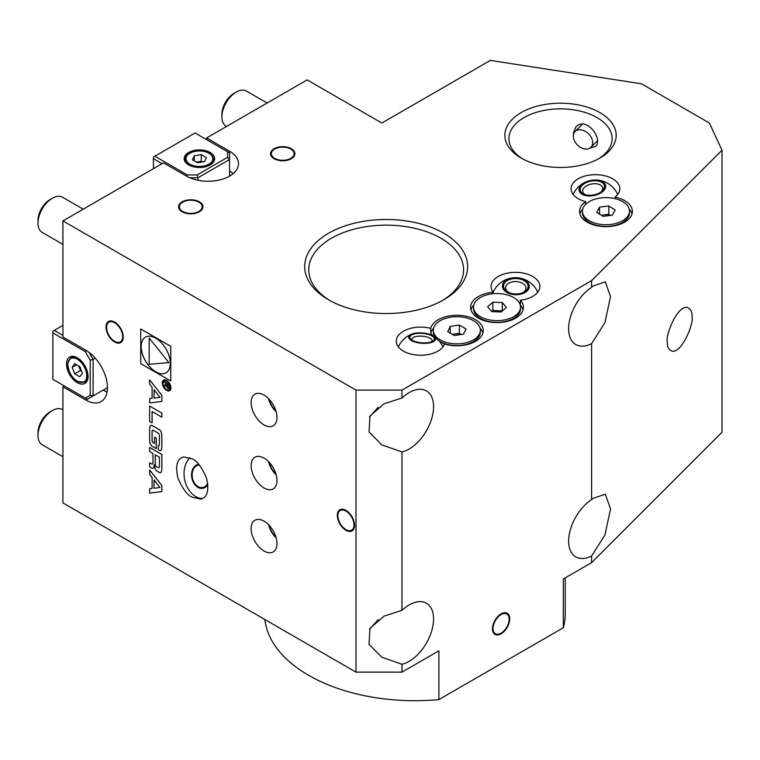 <?xml version="1.0" encoding="UTF-8"?>
<svg xmlns="http://www.w3.org/2000/svg" width="760" height="760" viewBox="0 0 760 760"><rect width="100%" height="100%" fill="white"/><g stroke="black" fill="none" stroke-linecap="round" stroke-linejoin="round"><path stroke-width="1.14" d="M585.665 201.637A26.41 15.248 0 0 0 579.538 211.403A26.41 15.248 0 0 0 605.957 226.651A26.41 15.248 0 0 0 632.367 211.403A26.41 15.248 0 0 0 615.068 197.087A24.377 14.079 0 0 0 619.818 188.736A24.377 14.079 0 0 0 595.441 174.667A24.377 14.079 0 0 0 571.054 188.736A24.377 14.079 0 0 0 578.198 198.692A24.377 14.079 0 0 0 585.665 201.637L585.665 204.307M443.773 233.263A81.472 47.034 180 0 1 443.773 299.782A81.472 47.034 180 0 1 328.558 299.782A81.472 47.034 180 0 1 328.558 233.263A81.472 47.034 180 0 1 443.773 233.263M599.887 112.613A55.67 32.138 180 0 1 599.887 158.061A55.67 32.138 180 0 1 521.16 158.061A55.67 32.138 180 0 1 521.16 112.613A55.67 32.138 180 0 1 599.887 112.613M430.711 328.358A24.377 14.079 0 0 0 396.264 341.173A24.377 14.079 0 0 0 403.408 351.13A24.377 14.079 0 0 0 427.652 354.663A24.377 14.079 0 0 0 444.524 344.014A26.41 15.248 0 0 0 483.265 330.524A26.41 15.248 0 0 0 458.736 315.315A26.41 15.248 0 0 0 430.711 328.358L430.711 333.327L432.668 335.606M274.103 158.697A12.188 7.039 0 0 0 287.394 160.227A12.188 7.039 0 0 0 294.918 153.719A12.188 7.039 0 0 0 282.729 146.68A12.188 7.039 0 0 0 270.541 153.719A12.188 7.039 0 0 0 274.103 158.697M186.466 176.111A30.476 17.594 0 0 0 219.688 179.93A30.476 17.594 0 0 0 238.498 163.675A30.476 17.594 0 0 0 229.567 151.23L206.587 137.959L307.154 79.895L381.852 123.034L490.333 60.401L641.431 83.78L709.356 122.996L722 150.233L591.612 280.63L401.974 390.117L355.993 390.117L62.919 220.903L163.486 162.839L186.466 176.111M182.162 211.784A12.188 7.039 0 0 0 195.443 213.303A12.188 7.039 0 0 0 202.968 206.805A12.188 7.039 0 0 0 190.779 199.766A12.188 7.039 0 0 0 178.59 206.805A12.188 7.039 0 0 0 182.162 211.784M493.259 292.239A26.41 15.248 0 0 0 470.601 307.334A26.41 15.248 0 0 0 497.021 322.582A26.41 15.248 0 0 0 523.431 307.334A26.41 15.248 0 0 0 520.381 300.219A24.377 14.079 0 0 0 539.847 286.434A24.377 14.079 0 0 0 515.47 272.356A24.377 14.079 0 0 0 491.083 286.434A24.377 14.079 0 0 0 493.259 292.239L493.259 293.692M501.096 613.899A12.188 7.039 120 0 0 493.135 624.644A12.188 7.039 120 0 0 495.007 634.41A12.188 7.039 120 0 0 507.195 627.38A12.188 7.039 120 0 0 507.195 613.301A12.188 7.039 120 0 0 501.096 613.899M345.942 530.29A12.188 7.039 -120 0 0 352.032 530.898A12.188 7.039 -120 0 0 352.032 516.819A12.188 7.039 -120 0 0 339.844 509.779A12.188 7.039 -120 0 0 337.972 519.545A12.188 7.039 -120 0 0 345.942 530.29M264.052 424.954A18.287 10.554 -120 0 0 273.191 425.856A18.287 10.554 -120 0 0 273.191 404.738A18.287 10.554 -120 0 0 254.904 394.183A18.287 10.554 -120 0 0 252.101 408.842A18.287 10.554 -120 0 0 264.052 424.954M264.052 487.986A18.287 10.554 -120 0 0 273.191 488.898A18.287 10.554 -120 0 0 273.191 467.78A18.287 10.554 -120 0 0 254.904 457.226A18.287 10.554 -120 0 0 252.101 471.874A18.287 10.554 -120 0 0 264.052 487.986M264.052 551.028A18.287 10.554 -120 0 0 273.191 551.931A18.287 10.554 -120 0 0 273.191 530.822A18.287 10.554 -120 0 0 254.904 520.267A18.287 10.554 -120 0 0 252.101 534.917A18.287 10.554 -120 0 0 264.052 551.028M192.214 458.85C197.068 460.826 201.818 467.2 206.473 477.992C209.314 490.409 207.404 497.448 200.754 499.111L192.214 497.22C187.368 495.254 182.618 488.87 177.964 478.087C175.123 465.661 177.023 458.622 183.682 456.959L192.214 458.85M114.636 342.01A12.188 7.039 -120 0 0 120.736 342.608A12.188 7.039 -120 0 0 120.736 328.538A12.188 7.039 -120 0 0 108.537 321.499A12.188 7.039 -120 0 0 106.675 331.265A12.188 7.039 -120 0 0 114.636 342.01M355.993 390.117L355.993 672.135L62.919 502.92L62.919 386.802L85.909 400.073A30.476 17.594 -120 0 0 101.146 401.574A30.476 17.594 -120 0 0 105.811 377.159A30.476 17.594 -120 0 0 85.909 350.303L62.919 337.031L62.919 220.903M64.353 385.966L62.919 386.802M206.587 139.621L206.587 137.959M355.993 672.135L401.974 672.135L438.872 650.826L438.872 699.599L563.322 627.741L563.322 578.968L591.612 562.647L722 432.25L722 150.233M667.337 341.591C666.947 346.645 668.676 349.875 672.533 351.281C682.642 352.117 694.127 322.325 691.999 316.93C692.389 311.885 690.659 308.655 686.803 307.249C676.694 306.403 665.209 336.205 667.337 341.591M591.612 562.647L591.612 555.959L604.922 535.011L610.536 508.877L605.302 494.171L592.658 498.55L591.612 499.653L591.612 343.615L604.922 322.667L610.536 296.533L605.302 281.827L592.658 286.206L591.612 287.308L591.612 280.63M401.974 672.135L401.974 664.25A34.542 19.94 120 0 0 430.074 635.616A34.542 19.94 120 0 0 426.426 603.231A34.542 19.94 120 0 0 409.155 604.941A34.542 19.94 120 0 0 401.974 610.337L401.974 451.905A34.542 19.94 120 0 0 430.074 423.272A34.542 19.94 120 0 0 426.426 390.887A34.542 19.94 120 0 0 409.155 392.597A34.542 19.94 120 0 0 401.974 397.993L401.974 390.117M591.612 499.653A34.542 19.94 120 0 0 570.218 530.138A34.542 19.94 120 0 0 575.776 556.89A34.542 19.94 120 0 0 591.612 555.959M591.612 287.308A34.542 19.94 120 0 0 570.218 317.794A34.542 19.94 120 0 0 575.776 344.546A34.542 19.94 120 0 0 591.612 343.615M401.974 610.337L383.962 616.17L369.997 628.378L369.018 644.29L381.795 657.239L401.974 664.25M401.974 397.993L383.962 403.835L369.997 416.043L369.018 431.946L381.795 444.894L401.974 451.905M438.872 699.599A150.347 86.802 180 0 1 264.87 619.514M565.25 577.866L565.25 613.899A150.347 86.802 180 0 1 563.322 627.741M442.301 300.618A77.406 44.688 0 0 0 463.572 269.848A77.406 44.688 0 0 0 440.904 238.241A77.406 44.688 0 0 0 356.544 228.551A77.406 44.688 0 0 0 308.76 269.848A77.406 44.688 0 0 0 330.03 300.618M598.395 158.897A51.604 29.792 0 0 0 612.132 138.652A51.604 29.792 0 0 0 597.018 117.591A51.604 29.792 0 0 0 540.778 111.131A51.604 29.792 0 0 0 508.915 138.652A51.604 29.792 0 0 0 522.652 158.897M573.524 134.406L573.42 133.029L575.938 126.93C586.055 115.596 603.829 139.289 595.469 146.471L589.864 148.124M233.149 173.631A30.476 17.594 0 0 0 229.567 171.142M85.909 400.073L103.141 390.117A30.476 17.594 -120 0 0 107.093 391.97M615.068 198.645L615.068 197.087M523.079 309.823A26.41 15.248 0 0 0 520.381 305.197L520.381 300.219M202.616 498.493A22.354 16.255 78.6 0 1 185.402 482.59A22.354 16.255 78.6 0 1 189.943 457.738M198.73 464.312A12.188 8.873 -101.4 0 0 198.151 464.398A12.188 8.873 -101.4 0 0 191.548 474.667A12.188 8.873 -101.4 0 0 197.904 487.35A12.188 8.873 -101.4 0 0 202.986 488.3A12.188 8.873 -101.4 0 0 207.888 484.585M582.711 209.133A26.41 15.248 0 0 0 579.899 213.892M632.016 213.892A26.41 15.248 0 0 0 629.194 209.133M473.774 305.073A26.41 15.248 0 0 0 470.962 309.823M482.913 333.013A26.41 15.248 0 0 0 480.101 328.263M433.608 328.263A26.41 15.248 0 0 0 430.711 333.327M199.101 202.321A12.188 7.039 180 0 1 199.405 202.493L199.405 202.493A12.188 7.039 180 0 1 202.958 207.138M178.6 207.138A12.188 7.039 180 0 1 182.162 202.493A12.188 7.039 180 0 1 182.457 202.321M198.825 202.16L199.405 202.493L198.825 202.16A11.381 6.564 180 0 1 198.825 211.451A11.381 6.564 180 0 1 182.732 211.451A11.381 6.564 180 0 1 182.732 202.16A11.381 6.564 180 0 1 198.825 202.16M121.011 342.437A12.188 7.039 60 0 1 115.216 341.677A12.188 7.039 60 0 1 114.921 341.497M106.599 327.085A12.188 7.039 60 0 1 106.59 326.743A12.188 7.039 60 0 1 108.832 321.337M114.636 322.762A11.381 6.564 60 0 1 122.683 336.699A11.381 6.564 60 0 1 114.636 341.344A11.381 6.564 60 0 1 106.59 327.408A11.381 6.564 60 0 1 114.636 322.762M291.051 149.245A12.188 7.039 180 0 1 291.346 149.406L291.346 149.406A12.188 7.039 180 0 1 294.899 154.052M270.55 154.052A12.188 7.039 180 0 1 274.103 149.406A12.188 7.039 180 0 1 274.408 149.245M290.776 149.074L291.346 149.406L290.776 149.074A11.381 6.564 180 0 1 290.776 158.365A11.381 6.564 180 0 1 274.683 158.365A11.381 6.564 180 0 1 274.683 149.074A11.381 6.564 180 0 1 290.776 149.074M500.821 633.308A12.188 7.039 -60 0 1 500.526 633.479A12.188 7.039 -60 0 1 494.722 634.239M506.901 613.149A12.188 7.039 -60 0 1 509.143 618.545A12.188 7.039 -60 0 1 509.143 618.887M508.839 621.908A11.381 6.564 -60 0 1 501.096 633.146A11.381 6.564 -60 0 1 493.05 628.501A11.381 6.564 -60 0 1 501.096 614.564A11.381 6.564 -60 0 1 509.143 619.21A11.381 6.564 -60 0 1 508.839 621.908M203.262 488.233A12.188 8.873 78.6 0 1 192.423 477.992A12.188 8.873 78.6 0 1 198.427 464.351M207.736 483.408A11.381 8.274 78.6 0 1 193.524 481.298A11.381 8.274 78.6 0 1 199.386 465.072M352.317 530.717A12.188 7.039 60 0 1 346.512 529.957A12.188 7.039 60 0 1 346.218 529.786M337.896 515.375A12.188 7.039 60 0 1 337.896 515.033A12.188 7.039 60 0 1 340.138 509.627M345.942 511.053A11.381 6.564 60 0 1 353.989 524.98A11.381 6.564 60 0 1 345.942 529.625A11.381 6.564 60 0 1 337.896 515.698A11.381 6.564 60 0 1 345.942 511.053M162.051 163.675L153.425 158.697L153.425 168.653M229.567 176.111L229.567 159.524L197.961 177.773L197.961 180.281M188.623 152.475A15.238 8.797 0 0 0 184.157 158.697A15.238 8.797 0 0 0 199.405 167.494A15.238 8.797 0 0 0 214.643 158.697A15.238 8.797 0 0 0 205.228 150.566A15.238 8.797 0 0 0 188.623 152.475M154.859 156.208L187.311 174.942L197.125 174.942L227.534 157.377L227.534 151.715L195.092 132.981L153.425 157.035L153.425 158.697M197.125 174.942L197.961 177.773L189.791 177.773M227.534 151.715L229.567 152.893L229.567 159.524L227.534 157.377M186.893 176.358L187.311 174.942M204.497 161.642L197.534 162.716L192.441 159.771L194.303 155.752L201.267 154.679L206.359 157.624L204.497 161.642M194.303 160.854L194.303 155.752M196.412 162.07L201.267 161.31L201.267 154.679M202.388 161.965L201.267 161.31M201.923 162.032A6.242 3.6 0 0 0 197.79 161.851A6.242 3.6 0 0 0 196.526 162.136M83.239 209.171L62.529 197.22A20.32 11.732 120 0 0 52.364 198.227L52.364 198.227A20.32 11.732 120 0 0 38 223.107A20.32 11.732 120 0 0 42.209 232.408L62.919 244.369M49.989 199.595L52.364 198.227L49.989 199.595A16.957 9.785 120 0 0 38 220.362L38 223.107M267.13 103.008L246.42 91.048A20.32 11.732 120 0 0 236.255 92.055L236.255 92.055A20.32 11.732 120 0 0 221.891 116.936A20.32 11.732 120 0 0 226.1 126.236L226.489 126.464M233.88 93.432L236.255 92.055L233.88 93.432A16.957 9.785 120 0 0 221.891 114.19L221.891 116.936M62.919 409.792L62.529 409.564A20.32 11.732 120 0 0 52.364 410.571L52.364 410.571A20.32 11.732 120 0 0 38 435.452A20.32 11.732 120 0 0 42.209 444.752L62.919 456.712M49.989 411.939L52.364 410.571L49.989 411.939A16.957 9.785 120 0 0 38 432.706L38 435.452M95.256 358.169L93.09 359.423L93.09 395.922L107.454 387.628M62.919 325.423L54.302 330.391L62.919 335.369M66.51 363.983A15.238 8.797 -120 0 0 73.16 379.325A15.238 8.797 -120 0 0 84.901 383.401A15.238 8.797 -120 0 0 84.901 365.807A15.238 8.797 -120 0 0 69.663 357.01A15.238 8.797 -120 0 0 66.51 363.983M52.858 379.335L85.31 398.069L90.212 395.238L90.212 360.116L85.31 351.614L52.858 332.88L52.858 379.335M90.212 395.238L93.09 395.922L87.343 399.237L85.31 398.069M89.005 352.345L93.09 359.423L90.212 360.116M52.858 332.88L52.858 331.227L54.302 330.391M85.31 351.614L86.326 350.55M82.374 373.151L79.828 376.77L74.736 373.834L72.19 367.27L74.736 363.641L79.828 366.586L82.374 373.151M74.736 373.834L80.484 370.519L81.605 371.165M80.484 370.519L78.707 365.94M76.598 364.724L72.19 367.27M78.822 366.006A6.242 3.6 -120 0 0 79.211 367.232A6.242 3.6 -120 0 0 81.434 370.719M582.996 130.283A11.172 7.904 45 0 1 591.593 138.073A11.172 7.904 45 0 1 590.9 147.307A11.172 7.904 45 0 1 577.41 144.989A11.172 7.904 45 0 1 575.092 131.499A11.172 7.904 45 0 1 582.996 130.283M269.249 399.351A13.452 7.761 -120 0 0 275.889 410.856M268.584 398.658A16.255 9.386 -120 0 0 276.155 411.777M269.249 462.394A13.452 7.761 -120 0 0 275.889 473.888M268.584 461.7A16.255 9.386 -120 0 0 276.155 474.82M269.249 525.436A13.452 7.761 -120 0 0 275.889 536.931M268.584 524.732A16.255 9.386 -120 0 0 276.155 537.852M515.869 277.79A13.48 8.455 1.4 0 0 504.165 290.291A13.48 8.455 1.4 0 0 527.497 290.662A13.48 8.455 1.4 0 0 515.869 277.79M503.557 286.055A12.293 7.714 1.4 0 0 508.421 292.286A12.293 7.714 1.4 0 0 522.975 292.638A12.293 7.714 1.4 0 0 521.483 279.481A12.293 7.714 1.4 0 0 503.557 286.055M522.291 292.913A10.155 6.374 1.4 0 0 525.958 288.154A10.155 6.374 1.4 0 0 515.954 281.542A10.155 6.374 1.4 0 0 505.647 287.669A10.155 6.374 1.4 0 0 505.647 287.755A10.155 6.374 1.4 0 0 509.086 292.6M426.189 343.311A13.48 5.168 4.5 0 0 432.839 335.702A13.48 5.168 4.5 0 0 411.873 334.058A13.48 5.168 4.5 0 0 410.913 340.224A13.48 5.168 4.5 0 0 426.189 343.311M433.789 337.44A12.293 4.712 4.5 0 0 417.867 333.383A12.293 4.712 4.5 0 0 410.808 339.178A12.293 4.712 4.5 0 0 421.743 342.798A12.293 4.712 4.5 0 0 433.105 340.917A12.293 4.712 4.5 0 0 433.789 337.44M431.803 341.639A10.155 3.895 4.5 0 0 432.079 340.86A10.155 3.895 4.5 0 0 431.604 339.52A10.155 3.895 4.5 0 0 420.546 336.11A10.155 3.895 4.5 0 0 411.825 339.273A10.155 3.895 4.5 0 0 411.977 340.091M605.606 187.074A13.48 7.714 -10.7 0 0 586.806 181.602A13.48 7.714 -10.7 0 0 584.63 195.329A13.48 7.714 -10.7 0 0 605.606 187.074M593.494 180.775A12.293 7.039 -10.7 0 0 581.115 186.694A12.293 7.039 -10.7 0 0 584.611 194.465A12.293 7.039 -10.7 0 0 601.91 191.197A12.293 7.039 -10.7 0 0 603.506 183.796A12.293 7.039 -10.7 0 0 593.494 180.775M601.169 191.795A10.155 5.814 -10.7 0 0 602.651 187.834A10.155 5.814 -10.7 0 0 593.617 183.749A10.155 5.814 -10.7 0 0 582.692 191.605A10.155 5.814 -10.7 0 0 585.514 194.75M588.572 220.295A23.503 13.575 0 0 0 614.441 223.82A23.503 13.575 0 0 0 629.461 211.156A23.503 13.575 0 0 0 605.957 197.59A23.503 13.575 0 0 0 582.445 211.156A23.503 13.575 0 0 0 588.572 220.295M596.742 212.315L599.602 207.129L608.817 205.969L615.172 209.998L612.303 215.184L603.089 216.343L596.742 212.315M582.445 211.156L582.445 212.866A23.503 13.575 0 0 0 588.572 222.005A23.503 13.575 0 0 0 589.332 222.461A23.503 13.575 0 0 0 622.573 222.461A23.503 13.575 0 0 0 629.461 212.866L629.461 211.156M599.602 214.139L599.602 207.129M601.303 215.213L608.817 214.263L608.817 205.969M608.817 214.263L610.603 215.403M610.251 215.441A8.17 4.712 0 0 0 604.209 214.843A8.17 4.712 0 0 0 601.663 215.441M495.482 320.635A23.503 13.575 0 0 0 520.524 307.097A23.503 13.575 0 0 0 497.021 293.522A23.503 13.575 0 0 0 473.508 307.097A23.503 13.575 0 0 0 495.482 320.635M491.777 311.619L487.606 306.736L492.85 302.214L502.256 302.565L506.426 307.448L501.192 311.98L491.777 311.619M473.508 307.097L473.508 308.798A23.503 13.575 0 0 0 480.396 318.402A23.503 13.575 0 0 0 495.482 322.344A23.503 13.575 0 0 0 513.636 318.402A23.503 13.575 0 0 0 520.524 308.798L520.524 307.097M491.682 311.505L492.85 310.507L492.85 302.214M492.85 310.507L502.256 310.859L502.256 302.565M501.714 311.524A8.17 4.712 0 0 0 497.553 310.678A8.17 4.712 0 0 0 492.081 311.628M440.068 339.786A23.503 13.575 0 0 0 465.747 342.845A23.503 13.575 0 0 0 480.358 330.286A23.503 13.575 0 0 0 456.855 316.711A23.503 13.575 0 0 0 433.342 330.286A23.503 13.575 0 0 0 440.068 339.786M447.716 331.645L450.252 326.391L459.382 325.033L465.984 328.928L463.457 334.172L454.328 335.53L447.716 331.645M433.342 330.286L433.342 331.987A23.503 13.575 0 0 0 440.068 341.497A23.503 13.575 0 0 0 440.23 341.591A23.503 13.575 0 0 0 473.47 341.591A23.503 13.575 0 0 0 480.358 331.987L480.358 330.286M450.252 333.127L450.252 326.391M452.361 334.372L459.382 333.336L459.382 325.033M459.382 333.336L461.339 334.485M461.044 334.533A8.17 4.712 0 0 0 454.812 334.01A8.17 4.712 0 0 0 452.637 334.533M161.87 413.098L161.842 417.183L152.085 411.549L152.085 422.816L149.625 421.401L149.625 406.058L161.87 413.098L161.842 417.183M149.625 406.058L161.842 413.108M152.114 411.568L152.114 422.798M161.842 401.432L161.87 395.447L161.842 401.432L149.625 402.962L149.625 398.658L152.105 398.335L152.105 387.305L149.625 384.132L149.625 379.829L161.87 395.447M149.625 379.829L161.842 395.466M149.625 398.658L152.105 398.344M154.061 389.813L154.061 398.088L159.952 397.356M154.033 398.107L159.961 397.366L154.033 389.776L154.033 398.107M140.724 328.985L170.743 346.322L170.743 380.988L140.724 363.651L140.724 328.985L170.772 346.303L170.743 380.988M145.454 337.155A20.587 11.884 -120 0 0 142.32 353.656A20.587 11.884 -120 0 0 155.762 371.783A20.587 11.884 -120 0 0 166.022 372.818A20.587 11.884 -120 0 0 166.022 349.049A20.587 11.884 -120 0 0 145.435 337.165A20.587 11.884 -120 0 0 142.281 353.656A20.587 11.884 -120 0 0 155.733 371.792A20.587 11.884 -120 0 0 166.041 372.808M168.862 362.567L149.197 338.048L168.862 362.567L149.169 364.325L149.169 338.067M152.541 430.34A2.147 1.244 -120 0 0 152.114 431.319L152.114 440.334A2.147 1.244 -120 0 0 153.634 442.966L154.593 443.555L154.593 437.199L156.341 438.216L156.341 448.637L152.361 446.338A3.372 1.947 60 0 1 150.034 442.842A23.95 13.822 60 0 1 149.625 438.311L149.625 430.53A23.95 13.822 60 0 1 150.034 426.474A3.372 1.947 60 0 1 150.67 425.505A3.372 1.947 60 0 1 150.698 425.486A3.372 1.947 60 0 1 152.389 425.647L159.134 429.542A3.372 1.947 60 0 1 161.462 433.038A23.95 13.822 60 0 1 161.87 437.57L161.87 445.351A23.95 13.822 60 0 1 161.462 449.407A3.372 1.947 60 0 1 160.816 450.376A3.372 1.947 60 0 1 160.806 450.385A3.372 1.947 60 0 1 159.106 450.233L158.317 449.777L158.317 445.626A2.147 1.244 -120 0 0 158.935 445.55A2.147 1.244 -120 0 0 159.381 444.562L159.381 435.546A2.147 1.244 -120 0 0 157.861 432.915L153.605 430.454A2.147 1.244 -120 0 0 152.532 430.35A2.147 1.244 -120 0 0 152.085 431.338L152.085 440.353A2.147 1.244 -120 0 0 153.605 442.985L154.593 443.517M150.698 425.486L150.67 425.505A3.372 1.947 60 0 1 152.361 425.666L159.106 429.561A3.372 1.947 60 0 1 161.434 433.058A23.95 13.822 60 0 1 161.842 437.579L161.842 445.369A23.95 13.822 60 0 1 161.434 449.426A3.372 1.947 60 0 1 160.787 450.395L160.816 450.376M156.341 448.637L156.341 438.216M154.622 437.18L156.37 438.197M158.317 445.626L158.346 445.607A2.147 1.244 -120 0 0 158.954 445.541M159.381 457.149L159.381 466.688A2.147 1.244 60 0 1 158.935 467.675A2.147 1.244 60 0 1 157.861 467.571L156.798 466.953A2.147 1.244 60 0 1 155.277 464.322L155.277 454.784L159.381 457.149M158.954 467.666A2.147 1.244 60 0 1 157.89 467.552L156.826 466.934A2.147 1.244 60 0 1 155.306 464.303L155.306 454.803M149.625 462.811L151.477 463.885A2.147 1.244 -120 0 0 152.551 463.99A2.147 1.244 -120 0 0 152.988 463.001L152.988 453.463L149.625 451.516L149.654 447.431L161.87 454.48L161.87 467.485A23.95 13.822 60 0 1 161.462 471.533A3.372 1.947 60 0 1 160.816 472.511A3.372 1.947 60 0 1 160.806 472.52A3.372 1.947 60 0 1 159.106 472.359L157.139 471.228A3.372 1.947 60 0 1 154.812 467.733A23.95 13.822 60 0 1 154.46 464.911L154.195 464.721A23.95 13.822 60 0 1 153.843 467.134A3.372 1.947 60 0 1 153.197 468.112A3.372 1.947 60 0 1 153.188 468.122A3.372 1.947 60 0 1 151.487 467.96L149.625 466.887L149.625 462.811L151.506 463.866A2.147 1.244 -120 0 0 152.56 463.98M154.156 464.74A23.95 13.822 60 0 1 153.814 467.153A3.372 1.947 60 0 1 153.168 468.122L153.197 468.112M149.625 447.44L161.842 454.499L161.842 467.495A23.95 13.822 60 0 1 161.434 471.551A3.372 1.947 60 0 1 160.787 472.52L160.816 472.511M149.654 469.965L161.87 485.602L161.842 491.587L149.625 493.107L149.625 488.813L152.105 488.49L152.105 477.46L149.625 474.287L149.654 469.965M149.625 469.984L161.87 485.602M149.625 488.813L152.105 488.5M154.061 479.969L154.061 488.243L159.961 487.521L154.033 479.93L154.033 488.262L159.952 487.502M161.842 485.621L161.842 491.587M163.533 380.114L163.561 380.095A6.099 3.515 60 0 1 166.582 380.418A6.099 3.515 60 0 1 170.563 385.785A6.099 3.515 60 0 1 169.632 390.668A6.099 3.515 60 0 1 166.582 390.365A6.099 3.515 60 0 1 162.602 384.997A6.099 3.515 60 0 1 163.533 380.114A6.099 3.515 60 0 1 163.561 380.095A6.099 3.515 60 0 1 166.611 380.399A6.099 3.515 60 0 1 170.591 385.766A6.099 3.515 60 0 1 169.66 390.649A6.099 3.515 60 0 1 169.641 390.659M169.138 389.785A5.082 2.935 60 0 1 163.789 386.308M163.581 385.852A5.082 2.935 60 0 1 163.581 381.397L169.508 384.75L169.129 388.531M169.508 384.75L163.618 381.349A5.082 2.935 60 0 1 164.055 380.988A5.082 2.935 60 0 1 166.582 381.244A5.082 2.935 60 0 1 169.898 385.719A5.082 2.935 60 0 1 169.119 389.794A5.082 2.935 60 0 1 166.582 389.538A5.082 2.935 60 0 1 163.267 385.063A5.082 2.935 60 0 1 164.046 380.998M169.48 384.769L169.109 388.531L167.855 388.341L166.221 385.805L163.581 386.317L163.581 385.51L166.184 384.474L166.184 383.572L163.581 382.071L163.581 381.358M163.609 385.5L166.212 384.455L165.88 385.282M166.905 383.99L167.884 387.619L168.825 386.906M166.877 385.633L167.855 387.638L168.796 386.925L168.796 385.082L166.877 383.971L166.905 385.615M168.796 386.925L167.884 387.619M229.567 152.893L229.567 151.23M189.914 164.169A13.414 7.742 0 0 0 212.353 160.702A13.414 7.742 0 0 0 195.928 151.221A13.414 7.742 0 0 0 189.914 164.169M192.517 166.544A14.222 8.208 180 0 1 189.344 165.167A14.222 8.208 180 0 1 185.174 159.362C185.62 155.002 189.325 152.218 196.298 151.012C201.932 149.948 212.496 151.867 213.626 159.362A14.222 8.208 180 0 1 206.283 166.544M77.282 381.159A13.414 7.742 -120 0 0 85.5 369.474A13.414 7.742 -120 0 0 69.074 359.993A13.414 7.742 -120 0 0 77.282 381.159M72.912 356.316L70.746 357.561A14.222 8.208 60 0 1 80.636 360.325M87.523 372.248A14.222 8.208 60 0 1 84.968 382.195L77.453 381.529C73.853 379.325 71.06 375.943 69.074 371.365L67.583 363.679L70.746 357.561M182.732 202.16L182.162 202.493M114.636 341.344L115.216 341.677M106.59 327.408L106.59 326.743M274.683 149.074L274.103 149.406M509.143 619.21L509.143 618.545M501.096 633.146L500.526 633.479M345.942 529.625L346.512 529.957M337.896 515.698L337.896 515.033M213.626 161.851L213.626 159.362M185.174 161.851L185.174 159.362M378.214 407.322L369.455 417.022M378.214 619.666L369.455 629.365M87.134 380.95L84.968 382.195M590.9 147.307L597.35 140.857M575.092 131.499L582.388 124.212M537.738 292.153A24.377 24.377 0 0 0 493.192 292.153M411.873 334.058A24.377 24.377 0 0 0 398.373 346.902M442.918 346.902A24.377 24.377 0 0 0 439.128 340.908M435.157 337.221A24.377 24.377 0 0 0 432.839 335.702M617.709 194.465A24.377 24.377 0 0 0 573.163 194.465M618.488 224.827L622.573 222.461M593.417 224.827L589.332 222.461M509.551 320.758L513.636 318.402M484.481 320.758L480.396 318.402M469.385 343.947L473.47 341.591M444.514 344.062L440.23 341.591"/></g></svg>
